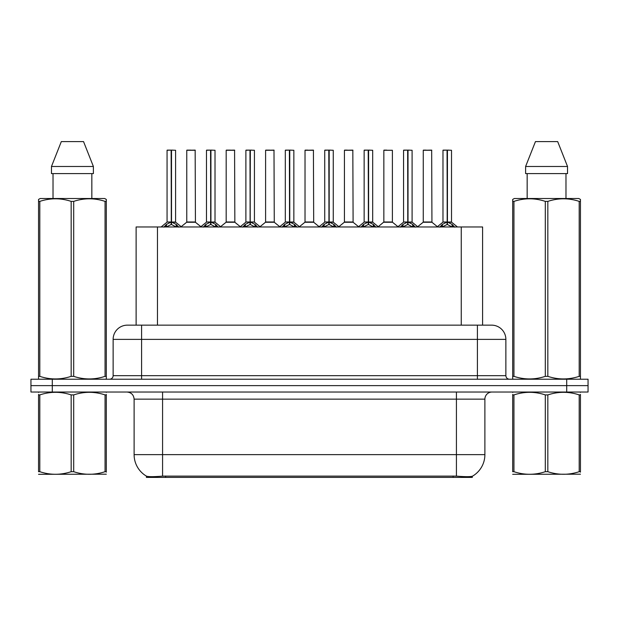<?xml version="1.0" encoding="UTF-8"?>
<svg xmlns="http://www.w3.org/2000/svg" width="619" height="619" viewBox="0 0 619 619"><rect width="100%" height="100%" fill="white"/><g stroke="black" fill="none" stroke-linecap="round" stroke-linejoin="round"><path stroke-width="0.93" d="M132.342 325.153L136.118 325.153L136.118 226.964L482.596 226.964L482.596 325.153M472.289 476.251L472.289 477.411L146.424 477.411L146.424 476.127C148.266 476.847 153.651 476.847 162.573 476.127L456.427 476.127C465.333 476.847 470.719 476.847 472.576 476.127A24.899 24.899 0 0 0 484.886 454.648L484.886 399.147A7.119 7.119 0 0 1 491.997 392.036M146.424 476.127A24.899 24.899 0 0 1 134.114 454.648L134.114 399.147C133.696 394.829 131.321 392.454 127.003 392.036M52.298 379.223L588.05 379.223L588.05 385.629L30.95 385.629L30.95 392.036L52.298 392.036L52.298 385.629L30.95 385.629L30.95 379.223L52.298 379.223L52.298 385.629L588.05 385.629L588.05 392.036L52.298 392.036M127.576 325.153L491.641 325.153A14.229 14.229 0 0 1 505.87 339.382L505.87 375.671C506.087 377.83 507.271 379.014 509.429 379.223M127.359 325.153A14.229 14.229 0 0 0 113.13 339.382L113.13 375.671A3.559 3.559 0 0 1 109.571 379.223M163.888 227.134L166.48 224.403L171.138 222.043L171.138 224.527L171.393 221.989L171.393 150.123L175.595 150.27L175.595 221.989L171.517 222.043L176.175 224.403L178.767 227.134M167.06 150.27L171.146 150.123L167.06 150.27L167.06 221.989L171.138 222.043M171.146 150.123L167.2 150.123M175.595 150.27L171.509 150.123M171.27 150.123L171.27 221.989L175.726 222.267L171.981 222.267M171.138 150.27L171.331 221.989M169.908 150.123L172.747 150.123M171.517 222.043L171.517 224.527L171.393 221.989M171.517 221.989L171.517 150.27M176.175 224.403L176.175 226.964L171.517 224.527M171.138 224.527L167.169 226.492M192.114 221.989L186.636 222.267L195.434 222.267L195.163 150.123L186.768 150.27L186.768 221.989L195.302 221.989L190.853 221.989M190.977 150.123L186.907 150.123M203.311 227.134L205.895 224.403L210.561 222.043L210.561 224.527L210.808 221.989L210.808 150.123L215.017 150.27L215.017 221.989L210.932 222.043L215.59 224.403L218.182 227.134M206.475 150.27L210.568 150.123L206.475 150.27L206.475 221.989L210.561 222.043M210.568 150.123L206.614 150.123M215.017 150.27L210.924 150.123M210.684 150.123L210.684 221.989L215.141 222.267L211.396 222.267M210.561 150.27L210.746 221.989M209.323 150.123L212.17 150.123M210.932 222.043L210.932 224.527L210.808 221.989M210.932 221.989L210.932 150.27M215.59 224.403L215.59 226.964L210.932 224.527M210.561 224.527L206.584 226.492M242.725 227.134L245.31 224.403L249.975 222.043L249.975 224.527L250.223 221.989L250.223 150.123L254.432 150.27L254.432 221.989L250.347 222.043L255.013 224.403L257.597 227.134M245.89 150.27L249.983 150.123L245.89 150.27L245.89 221.989L249.975 222.043M249.983 150.123L246.037 150.123M254.432 150.27L250.339 150.123M250.099 150.123L250.099 221.989L250.347 150.27M249.975 150.27L250.161 221.989M248.737 150.123L251.585 150.123M250.347 222.043L250.347 224.527L250.223 221.989M255.013 224.403L255.013 226.964L250.347 224.527M249.975 224.527L245.998 226.492M282.14 227.134L284.732 224.403L289.39 222.043L289.39 224.527L289.638 221.989L289.638 150.123L293.847 150.27L293.847 221.989L289.762 222.043L294.427 224.403L297.012 227.134M285.313 150.27L289.398 150.123L285.313 150.27L285.313 221.989L289.39 222.043M289.398 150.123L285.452 150.123M293.847 150.27L289.762 150.123M289.514 150.123L289.514 221.989L293.979 222.267L290.234 222.267M289.39 150.27L289.576 221.989M288.152 150.123L291 150.123M289.762 222.043L289.762 224.527L289.638 221.989M289.762 221.989L289.762 150.27M294.427 224.403L294.427 226.964L289.762 224.527M289.39 224.527L285.413 226.492M321.555 227.134L324.147 224.403L328.805 222.043L328.805 224.527L329.06 221.989L329.06 150.123L333.262 150.27L333.262 221.989L329.184 222.043L333.842 224.403L336.434 227.134M324.727 150.27L328.813 150.123L324.727 150.27L324.727 221.989L328.805 222.043M328.813 150.123L324.867 150.123M333.262 150.27L329.176 150.123M328.937 150.123L328.937 221.989L333.393 222.267L329.648 222.267M328.805 150.27L328.999 221.989M327.575 150.123L330.414 150.123M329.184 222.043L329.184 224.527L329.06 221.989M329.184 221.989L329.184 150.27M333.842 224.403L333.842 226.964L329.184 224.527M328.805 224.527L324.836 226.492M231.529 221.989L226.051 222.267L234.849 222.267L234.578 150.123L226.183 150.27L226.183 221.989L234.725 221.989L230.268 221.989M230.392 150.123L226.33 150.123M270.944 221.989L265.474 222.267L274.271 222.267L273.993 150.123L265.597 150.27L265.597 221.989L274.14 221.989L269.683 221.989M269.807 150.123L265.744 150.123M310.367 221.989L304.888 222.267L313.686 222.267L313.415 150.123L305.02 150.27L305.02 221.989L313.554 221.989L309.098 221.989M307.867 150.123L305.159 150.123M106.313 474.193L38.548 474.309M106.313 472.158L106.313 471.693C106.313 475.137 106.313 475.137 106.313 471.693L105.06 471.693L105.06 394.907C94.645 391.463 84.192 391.463 73.692 394.907L71.17 394.907C60.763 391.463 50.301 391.463 39.802 394.907L38.548 394.907C38.548 391.463 38.548 391.463 38.548 394.907L38.548 394.442M73.692 394.907L73.692 471.693C84.099 475.137 94.56 475.137 105.06 471.693M73.692 471.693L71.17 471.693L71.17 394.907M106.313 394.45L106.313 394.907C106.313 391.463 106.313 391.463 106.313 394.907L105.06 394.907M106.313 392.361L105.872 392.036M38.989 392.036L38.548 392.407M106.313 394.907L106.313 471.693M39.802 394.907L39.802 471.693L38.548 471.693L38.548 394.907M39.802 471.693C50.216 475.137 60.67 475.137 71.17 471.693M38.548 471.693C38.548 475.137 38.548 475.137 38.548 471.693M580.452 474.193L512.687 474.309M580.452 472.158L580.452 471.693C580.452 475.137 580.452 475.137 580.452 471.693L579.198 471.693L579.198 394.907C568.784 391.463 558.33 391.463 547.83 394.907L545.308 394.907C534.901 391.463 524.44 391.463 513.94 394.907L512.687 394.907C512.687 391.463 512.687 391.463 512.687 394.907L512.687 394.442M547.83 394.907L547.83 471.693C558.237 475.137 568.699 475.137 579.198 471.693M547.83 471.693L545.308 471.693L545.308 394.907M580.452 394.45L580.452 394.907C580.452 391.463 580.452 391.463 580.452 394.907L579.198 394.907M580.452 392.361L580.011 392.036M513.128 392.036L512.687 392.407M580.452 394.907L580.452 471.693M513.94 394.907L513.94 471.693L512.687 471.693L512.687 394.907M513.94 471.693C524.355 475.137 534.808 475.137 545.308 471.693M512.687 471.693C512.687 475.137 512.687 475.137 512.687 471.693M105.872 379.223L106.313 378.967L106.313 376.352L105.06 376.352L105.06 201.384C94.645 197.941 84.192 197.941 73.692 201.384L71.17 201.384C60.763 197.941 50.301 197.941 39.802 201.384L38.548 201.384L38.548 199.426L40.196 198.506L38.548 199.426L38.548 377.242M73.692 201.384L73.692 376.352C84.099 379.795 94.56 379.795 105.06 376.352M73.692 376.352L71.17 376.352L71.17 201.384M39.802 201.384L39.802 376.352C50.216 379.795 60.67 379.795 71.17 376.352M39.802 376.352L38.548 376.352L38.548 378.967L38.989 379.223M106.313 209.176L106.313 199.426L104.665 198.506L106.313 199.426L106.313 201.384L105.06 201.384M104.665 198.506L40.196 198.506M53.025 173.606L53.025 198.506M91.836 198.506L91.836 173.606L91.836 198.506M83.542 141.589L93.392 166.488L93.392 173.606L51.47 173.606L51.47 166.488L61.32 141.589L51.47 166.488L93.392 166.488L83.542 141.589L61.32 141.589M106.313 377.242L106.313 201.384M580.011 379.223L580.452 378.967L580.452 376.352L579.198 376.352L579.198 201.384C568.784 197.941 558.33 197.941 547.83 201.384L545.308 201.384C534.901 197.941 524.44 197.941 513.94 201.384L512.687 201.384L512.687 199.426L514.335 198.506L512.687 199.426L512.687 377.242M547.83 201.384L547.83 376.352C558.237 379.795 568.699 379.795 579.198 376.352M547.83 376.352L545.308 376.352L545.308 201.384M513.94 201.384L513.94 376.352C524.355 379.795 534.808 379.795 545.308 376.352M513.94 376.352L512.687 376.352L512.687 378.967L513.128 379.223M580.452 209.176L580.452 199.426L578.804 198.506L580.452 199.426L580.452 201.384L579.198 201.384M578.804 198.506L514.335 198.506M527.164 173.606L527.164 198.506M565.975 198.506L565.975 173.606L565.975 198.506M557.68 141.589L567.53 166.488L567.53 173.606L525.608 173.606L525.608 166.488L535.458 141.589L525.608 166.488L567.53 166.488L557.68 141.589L535.458 141.589M580.452 377.242L580.452 201.384M360.978 227.134L363.562 224.403L368.228 222.043L368.228 224.527L368.475 221.989L368.475 150.123L372.684 150.27L372.684 221.989L368.599 222.043L373.257 224.403L375.849 227.134M364.142 150.27L368.235 150.123L364.142 150.27L364.142 221.989L368.228 222.043M368.235 150.123L364.282 150.123M372.684 150.27L368.591 150.123M368.351 150.123L368.351 221.989L372.808 222.267L369.063 222.267M368.228 150.27L368.413 221.989M366.99 150.123L369.837 150.123M368.599 222.043L368.599 224.527L368.475 221.989M368.599 221.989L368.599 150.27M373.257 224.403L373.257 226.964L368.599 224.527M368.228 224.527L364.251 226.492M400.392 227.134L402.977 224.403L407.642 222.043L407.642 224.527L407.89 221.989L407.89 150.123L412.099 150.27L412.099 221.989L408.014 222.043L412.68 224.403L415.264 227.134M403.557 150.27L407.65 150.123L403.557 150.27L403.557 221.989L407.642 222.043M407.65 150.123L403.704 150.123M412.099 150.27L408.006 150.123M407.766 150.123L407.766 221.989L412.231 222.267L408.486 222.267M407.642 150.27L407.828 221.989M406.404 150.123L409.252 150.123M408.014 222.043L408.014 224.527L407.89 221.989M408.014 221.989L408.014 150.27M412.68 224.403L412.68 226.964L408.014 224.527M407.642 224.527L403.665 226.492M439.807 227.134L442.399 224.403L447.057 222.043L447.057 224.527L447.305 221.989L447.305 150.123L451.514 150.27L451.514 221.989L447.429 222.043L452.094 224.403L454.679 227.134M442.98 150.27L447.065 150.123L442.98 150.27L442.98 221.989L447.057 222.043M447.065 150.123L443.119 150.123M451.514 150.27L447.429 150.123M447.181 150.123L447.181 221.989L451.646 222.267L447.901 222.267M447.057 150.27L447.243 221.989M445.819 150.123L448.667 150.123M447.429 222.043L447.429 224.527L447.305 221.989M447.429 221.989L447.429 150.27M452.094 224.403L452.094 226.964L447.429 224.527M447.057 224.527L443.088 226.492M349.781 221.989L344.303 222.267L353.101 222.267L352.83 150.123L344.435 150.27L344.435 221.989L352.969 221.989L348.52 221.989M347.282 150.123L344.574 150.123M392.392 150.27L383.85 150.27L383.85 221.989L392.392 221.989L392.392 150.27L383.85 150.27M386.697 150.123L383.997 150.123M389.196 221.989L387.935 221.989M388.306 221.989L383.85 221.989L378.263 226.686M428.611 221.989L423.141 222.267L431.938 222.267L431.667 150.123L423.264 150.27L423.264 221.989L431.807 221.989L427.35 221.989M426.112 150.123L423.411 150.123M453.077 477.411L453.077 476.003M165.637 477.411L165.637 476.003M157.466 325.153L157.466 226.964M461.248 325.153L461.248 226.964M456.427 392.036L456.427 399.147L134.114 399.147M484.886 399.147L456.427 399.147L456.427 454.648L484.886 454.648M456.427 476.127L456.427 454.648L162.573 454.648L162.573 476.127M134.114 454.648L162.573 454.648L162.573 392.036M566.702 392.036L566.702 379.223M505.87 339.382L113.13 339.382M141.589 379.223L141.589 325.153M113.13 375.671L505.87 375.671M477.411 325.153L477.411 379.223M170.674 222.267L167.06 221.989L171.138 221.989M165.73 225.045L165.73 226.964M166.48 224.403L166.48 226.964M176.926 225.045L176.926 226.964M195.302 150.27L186.768 150.27M210.089 222.267L206.475 221.989L210.561 221.989M205.144 225.045L205.144 226.964M205.895 224.403L205.895 226.964M216.341 225.045L216.341 226.964M249.503 222.267L245.898 221.989L249.975 221.989M250.347 221.989L254.424 221.989L250.819 222.267M244.567 225.045L244.567 226.964M245.31 224.403L245.31 226.964M255.755 225.045L255.755 226.964M288.926 222.267L285.313 221.989L289.39 221.989M283.982 225.045L283.982 226.964M284.732 224.403L284.732 226.964M295.178 225.045L295.178 226.964M328.341 222.267L324.727 221.989L328.805 221.989M323.397 225.045L323.397 226.964M324.147 224.403L324.147 226.964M334.593 225.045L334.593 226.964M234.725 150.27L226.183 150.27M274.14 150.27L265.597 150.27M313.554 150.27L305.02 150.27M367.756 222.267L364.142 221.989L368.228 221.989M362.811 225.045L362.811 226.964M363.562 224.403L363.562 226.964M374.008 225.045L374.008 226.964M407.17 222.267L403.565 221.989L407.642 221.989M402.234 225.045L402.234 226.964M402.977 224.403L402.977 226.964M413.422 225.045L413.422 226.964M446.593 222.267L442.98 221.989L447.057 221.989M441.649 225.045L441.649 226.964M442.399 224.403L442.399 226.964M452.845 225.045L452.845 226.964M352.969 150.27L344.435 150.27M388.121 221.989L392.516 222.267L383.718 222.267M431.807 150.27L423.264 150.27M166.929 222.267L161.126 226.964M175.726 222.267L181.529 226.964M186.636 222.267L181.181 226.686M195.434 222.267L200.889 226.686M206.344 222.267L200.541 226.964M215.141 222.267L220.944 226.964M245.766 222.267L239.963 226.964M254.564 222.267L260.359 226.964M285.181 222.267L279.378 226.964M293.979 222.267L299.782 226.964M324.596 222.267L318.793 226.964M333.393 222.267L339.197 226.964M226.051 222.267L220.596 226.686M234.849 222.267L240.304 226.686M265.474 222.267L260.019 226.686M274.271 222.267L279.726 226.686M304.888 222.267L299.434 226.686M313.686 222.267L319.141 226.686M364.011 222.267L358.208 226.964M372.808 222.267L378.611 226.964M403.433 222.267L397.63 226.964M412.231 222.267L418.026 226.964M442.848 222.267L437.045 226.964M451.646 222.267L457.449 226.964M344.303 222.267L338.848 226.686M353.101 222.267L358.556 226.686M392.516 222.267L397.971 226.686M423.141 222.267L417.686 226.686M431.938 222.267L437.393 226.686"/></g></svg>
